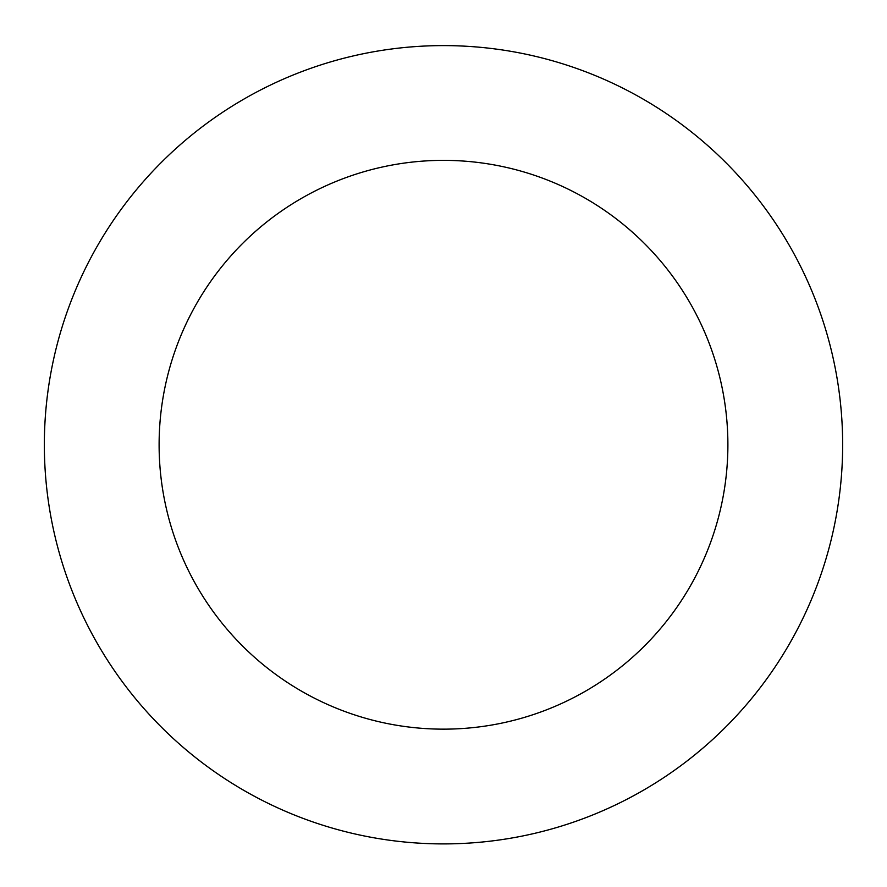 <?xml version="1.0" encoding="UTF-8"?>
<svg xmlns="http://www.w3.org/2000/svg" width="887" height="887" viewBox="0 0 887 887"><rect width="100%" height="100%" fill="white"/><g stroke="black" fill="none" stroke-linecap="round" stroke-linejoin="round"><path stroke-width="1.33" d="M727.894 444.753A284.394 284.394 0 0 0 301.303 198.466A284.394 284.394 0 0 0 301.303 691.051A284.394 284.394 0 0 0 727.894 444.753M842.65 444.753A399.15 399.15 0 0 0 243.925 99.078A399.15 399.15 0 0 0 243.925 790.428A399.15 399.15 0 0 0 842.65 444.753"/></g></svg>
